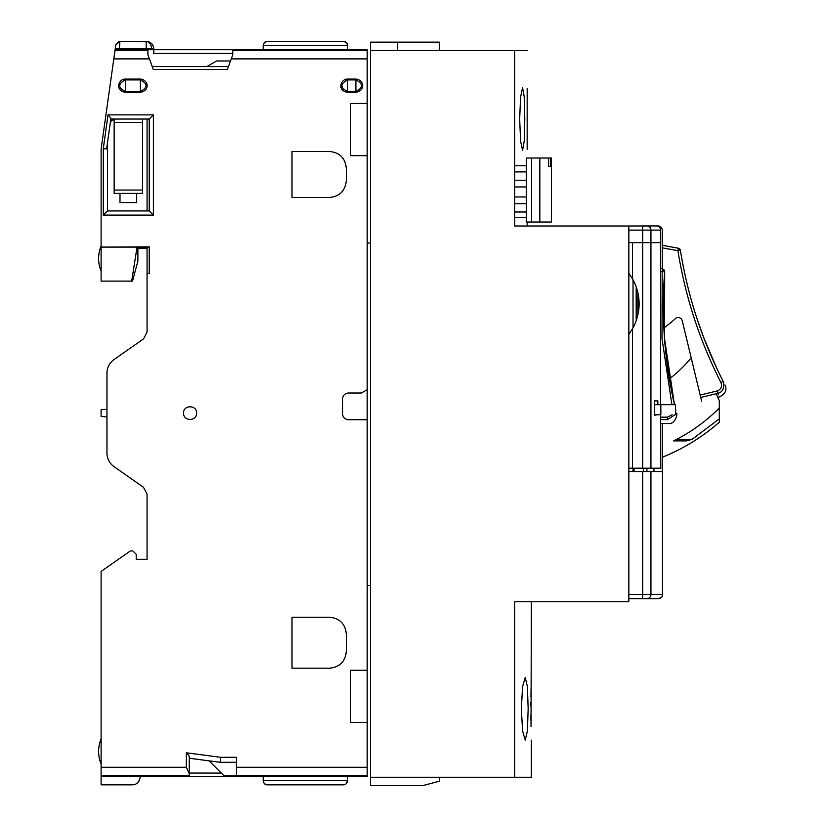 <?xml version="1.0" encoding="UTF-8"?>
<svg xmlns="http://www.w3.org/2000/svg" width="827" height="827" viewBox="0 0 827 827"><rect width="100%" height="100%" fill="white"/><g stroke="black" fill="none" stroke-linecap="round" stroke-linejoin="round"><path stroke-width="1.24" d="M539.835 222.029L551.392 222.029L551.392 158.04L550.472 158.04L550.472 166.392L548.621 166.392L548.621 158.04L526.334 158.04L526.334 222.029L539.835 222.029L539.835 158.04M548.621 166.392L550.472 166.392M548.621 158.04L550.472 158.04M526.334 212.001L514.632 212.001M514.632 171.902L526.334 171.902M526.334 203.649L514.632 203.649M514.632 186.943L526.334 186.943M514.632 196.971L526.334 196.971M514.632 180.265L526.334 180.265M643.458 471.535L643.458 468.196L643.458 471.535M657.858 414.73L654.405 415.206L654.405 400.899L657.858 400.909L657.858 404.703M628.84 242.642L642.662 242.642L642.651 468.196L660.742 468.196L660.525 414.73M660.525 404.703L660.525 242.642M642.651 242.642L632.531 242.642L632.531 278.854A50.54 50.54 90 0 1 632.531 328.732L632.531 468.196L642.651 468.196M628.84 468.196L632.531 468.196M632.531 328.732L628.84 334.335M628.84 273.251L632.531 278.854M660.039 598.324A2.502 2.502 0 0 0 660.742 597.921M367.188 243.055L370.527 243.055M370.527 585.568L367.188 585.568M524.794 119.005L524.215 96.821L522.581 87.672L520.596 96.831L519.666 119.005L520.596 141.169L522.581 150.328L524.215 141.179L524.794 119.005M527.171 88.499L527.171 149.501M527.171 50.499L370.527 50.499L370.527 777.297L514.642 777.297L514.642 601.767L628.84 601.767L628.84 226.009L514.632 226.009L514.632 50.499M531.254 680.652L531.151 684.735M531.079 688.312L530.944 696.696M530.893 702.381L530.882 706.186M531.027 726.478L531.347 601.767M530.893 715.107L530.944 720.658M531.347 740.124L531.347 777.297L514.642 777.297M527.171 226.009L527.171 222.029L527.171 226.009M528.164 708.791L527.399 730.985L525.228 740.124L522.581 730.985L521.341 708.791L522.581 686.617L525.228 677.468L527.399 686.606L528.164 708.791M676.217 439.571L674.284 440.553M692.065 439.354L719.314 418.834L719.314 408.083A173.618 173.618 0 0 1 673.602 440.894L686.575 440.894L692.065 439.354L675.959 439.706M691.186 357.822A132.744 132.744 0 0 1 669.363 378.931M719.314 418.834L719.314 422.183A197.911 197.911 0 0 1 662.272 457.279M719.314 408.083L719.314 400.713L716.213 393.724M637.855 292.613L637.855 314.963M636.19 286.855L636.19 320.721M636.19 299.612L636.19 311.769M650.539 225.936L658.096 225.936C660.628 226.174 662.024 227.57 662.272 230.113L662.272 268.899M662.272 423.507L662.272 471.535M650.942 471.535L650.942 594.51L662.499 594.51L662.499 471.535L628.84 471.535M628.84 230.113L642.662 230.113L642.662 242.642L660.67 242.642L660.67 230.113C660.422 227.57 659.026 226.185 656.483 225.936L628.84 226.009M642.662 471.535L642.662 594.51L650.942 594.51A4.176 4.145 90 0 1 646.797 598.686L658.199 598.686M650.942 468.196L650.942 230.113L642.662 230.113L642.662 225.936L646.797 225.936A4.176 4.145 -90 0 1 650.942 230.113L660.67 230.113M646.797 598.686L628.84 598.686M646.91 468.196L646.91 471.535M653.971 468.196L653.95 471.535M675.452 414.73L675.452 404.703L654.405 404.703M660.835 404.703L660.835 414.73C679.691 414.73 679.691 414.73 660.835 414.73L654.405 414.73M633.017 279.722L633.017 327.854M633.017 468.196L633.017 471.535M660.525 270.863L662.179 271.597L663.192 269.313L660.525 268.124L663.192 269.313A2.502 2.502 0 0 1 664.681 271.794L662.179 271.597L662.003 338.522L671.896 404.703M663.564 292.055L663.357 310.601M663.605 321.868L663.688 323.998M663.43 297.038L663.461 316.658M663.605 321.744L663.337 307.313M673.685 401.229L673.137 398.717M673.095 398.5L672.299 394.675M672.279 394.624L671.441 390.416M670.408 384.896L669.27 378.384M668.485 373.473L667.668 367.922M664.898 343.288L666.944 362.526L672.31 394.768M675.452 409.293L675.452 413.552M675.018 414.73L667.461 419.63C668.681 424.789 668.681 424.789 667.461 419.63L667.461 417.17L660.525 417.17M674.47 404.703A441.091 441.091 0 0 1 664.681 271.794L664.526 338.625L674.47 404.703A441.091 441.091 0 0 1 664.681 271.794A441.091 441.091 0 0 0 663.554 292.117A441.091 441.091 0 0 1 664.681 271.794A2.502 2.502 0 0 0 664.681 271.618M675.876 410.657L675.545 409.272A441.091 441.091 0 0 1 675.452 408.91L675.545 409.272A441.091 441.091 0 0 1 675.452 408.91M663.481 317.733L663.471 317.196M663.337 303.447L663.388 299.064M678.367 248.224L662.272 245.288L678.367 248.224A2.502 2.502 0 0 1 680.394 250.292L677.913 250.684L678.367 248.224A2.502 2.502 0 0 1 679.711 248.937L677.913 250.684C685.356 296.893 699.694 340.838 720.937 382.529C722.374 386.571 721.113 389.383 717.164 390.954L700.169 395.058L682.254 320.752A4.176 4.176 0 0 0 675.38 318.643A125.311 125.311 0 0 1 663.864 327.937M720.668 376.419L719.955 374.972M718.218 371.395L716.596 367.963M716.575 367.912L714.776 364.025M712.471 358.897L709.938 353.046M707.922 348.239L705.834 343.04M697.357 319.739L703.818 337.85L716.554 367.87M723.79 382.601L723.17 381.392L720.937 382.529L723.17 381.392C702.04 339.928 687.785 296.231 680.394 250.292A441.091 441.091 0 0 0 723.17 381.392C725.599 386.085 725.599 386.085 723.17 381.392L723.17 381.392C724.628 388.111 722.819 392.101 717.743 393.352C720.141 398.087 720.141 398.087 717.743 393.352L700.748 397.456L701.647 401.219M718.498 394.851L717.164 390.954M700.748 397.456L700.169 395.058M370.527 777.297L370.527 785.65L422.742 785.65L439.457 781.174L439.457 777.297M397.684 50.499L397.684 42.146L439.457 42.146L439.457 50.499M370.527 50.499L370.527 42.146L397.684 42.146M115.087 50.54A1.675 1.675 0 0 1 116.535 49.703A1.675 1.675 0 0 0 115.087 50.54L116.535 49.703L153.75 49.703L153.75 48.865L146.224 48.865L146.224 41.35C150.793 41.805 153.295 44.307 153.75 48.865A7.515 7.515 0 0 0 151.548 43.552L151.506 43.511M148.901 41.846L119.894 41.35L119.522 47.253M221.326 773.08L189.249 773.08M236.45 775.757L224.003 775.757L209.097 760.84M114.147 119.305L110.467 121.579M147.061 247.325L137.034 247.232M106.962 409.251L101.111 409.758L101.111 416.446L106.962 416.963M367.188 389.672L367.188 419.744L348.394 419.744C344.859 419.382 342.916 417.428 342.543 413.893L342.543 398.862C342.916 395.327 344.859 393.383 348.394 393.011L361.399 393.011L367.188 389.672L367.188 155.672L350.679 155.672L350.679 103.458L367.188 103.458L367.188 155.672M131.689 281.108L101.111 281.108L101.111 247.108L137.034 247.108L131.689 281.108L132.527 281.108L137.871 261.146L137.871 248.534L147.061 248.534M147.061 247.697L137.034 247.697M110.828 119.047L149.232 119.047L149.232 210.937L107.469 210.937L107.469 142.957M137.034 247.573L147.061 247.48M344.714 41.567L345.996 42.27L343.381 41.35L267.204 41.35M346.854 43.211L347.557 45.526L347.061 43.542M345.996 783.934L345.055 784.503M346.875 782.973L346.079 783.872M136.703 193.394L136.703 202.584L119.998 202.584L119.998 193.394L114.147 193.394L114.147 190.055L142.554 190.055L142.554 193.394L119.998 193.394M345.179 41.753L345.924 42.218L345.179 41.763M264.175 42.828L265.953 41.598L263.689 43.542M266.718 41.402L267.359 41.35C265.116 41.288 263.72 42.684 263.182 45.526L263.182 49.703M344.735 41.577L345.707 42.053M266.739 784.813L267.359 784.854C265.116 784.916 263.72 783.52 263.182 780.678L263.182 776.501M264.661 783.872L267.359 784.854L343.381 784.854C345.624 784.916 347.02 783.52 347.557 780.678L347.557 776.501M347.557 49.703L347.557 45.526C347.02 42.684 345.624 41.288 343.381 41.35L343.401 41.35M345.686 42.043L344.673 41.557M343.381 41.35L265.994 41.577M346.058 783.882L347.557 780.678L263.182 780.678L263.875 782.973M267.348 784.854L343.381 784.854L345.696 784.151M101.111 247.108L149.232 246.859L149.232 273.592L147.061 273.592L147.061 332.072L143.495 338.915L114.085 359.507A16.705 16.705 0 0 0 106.962 373.194L106.962 453.01A16.705 16.705 0 0 0 114.085 466.697L143.495 487.289L147.061 494.132L147.061 559.3L136.207 559.3L136.207 554.286L132.858 550.947L130.356 550.947L101.111 571.416L101.111 784.854L132.02 784.854C136.507 784.978 139.287 782.197 140.383 776.501M142.554 119.047L142.554 190.055M114.147 119.047L114.147 190.055M232.769 53.435L153.75 53.435L153.75 49.703L367.188 49.703L367.188 50.54L232.769 50.54L232.769 54.716L227.394 69.499L153.284 69.499L147.899 54.716L147.899 50.54L114.974 50.54L101.111 149.118L101.111 245.857C97.782 254.323 97.782 262.79 101.111 271.256C97.782 262.79 97.782 254.323 101.111 245.857L101.111 246.859M232.769 49.703L232.769 50.54M236.45 776.501L236.45 775.664L367.188 775.664L367.188 776.501L189.249 776.501L189.249 756.126L186.323 752.787L220.489 757.284L236.45 757.284L236.45 775.664M139.412 780.399L138.491 781.794M137.313 782.973L136.135 783.779M134.739 784.399L119.315 784.854M132.92 273.592L133.168 272.104M206.864 66.584L216.571 60.971L230.495 60.971L228.459 66.584L152.22 66.584M101.111 775.664L189.249 775.664M236.45 762.298L220.158 762.298L189.249 758.235L189.249 756.126M153.409 114.87L153.409 215.113L103.292 215.113L103.292 148.664L106.631 148.901L110.942 118.209L108.037 114.87L153.409 114.87L149.232 119.047M118.726 41.515L115.759 44.947L119.894 41.35L115.759 44.947L114.974 50.54L115.759 44.947L119.894 41.35L146.224 41.35A7.515 5.313 -90 0 1 151.548 48.865M147.899 49.703L147.899 50.54M101.111 776.501L189.249 776.501M367.188 103.458L367.188 50.54M101.111 767.311L186.323 767.311L189.249 773.658M186.323 767.311L186.323 752.787M220.158 762.298L220.489 757.284M236.45 767.311L367.188 767.311L367.188 775.664M367.188 722.498L350.483 722.498L350.483 670.283L367.188 670.283L367.188 767.311M367.188 670.283L367.188 419.744M292.003 668.195L292.003 617.231L329.601 617.231C339.69 618.276 345.262 623.847 346.306 633.937L346.306 651.48C345.262 661.579 339.69 667.151 329.601 668.195L292.003 668.195M292.003 197.446L292.003 151.496L329.601 151.496C339.69 152.54 345.262 158.112 346.306 168.201L346.306 180.741C345.262 190.83 339.69 196.402 329.601 197.446L292.003 197.446M153.409 215.113L149.232 210.937M103.292 215.113L107.469 210.937M103.292 148.664L108.037 114.87M125.342 92.345C114.322 90.36 118.778 78.668 125.342 79.082L125.342 79.909L140.383 79.909L140.383 91.508L125.342 91.508L125.342 79.909C117.858 83.775 117.858 87.641 125.342 91.508L125.342 92.345L140.383 92.345L140.383 91.508C147.868 87.641 147.868 83.775 140.383 79.909L140.383 79.082C148.085 79.547 150.638 90.401 140.383 92.345M347.557 92.345C336.537 90.36 341.003 78.668 347.557 79.082L347.557 91.508C340.073 87.641 340.073 83.775 347.557 79.909L355.91 79.909C363.394 83.775 363.394 87.641 355.91 91.508L355.91 79.082C363.622 79.547 366.175 90.401 355.91 92.345L355.91 91.508L347.557 91.508L347.557 92.345L355.91 92.345M115.449 50.106A1.675 1.675 0 0 1 116.535 49.703A1.675 1.675 0 0 0 115.449 50.106M114.881 51.14L116.535 49.703L119.305 49.703L119.419 48.865L146.224 48.865L146.224 49.703M106.962 427.972L106.962 429.471M106.962 440.398L106.962 442.042M106.962 444.668L106.962 445.184M147.061 273.592L147.061 247.077L149.232 247.077M196.599 413.107C197.002 404.703 183.18 404.703 183.573 413.097C183.17 421.491 196.991 421.522 196.599 413.107M147.061 119.047L147.061 210.937M531.554 158.04L531.554 222.029M628.84 594.51L642.662 594.51L642.662 598.686M662.892 269.984A2.502 1.768 23.9 0 1 664.546 271.783M672.165 414.73L667.461 417.17M667.461 419.63L660.525 419.63M662.272 247.831L677.913 250.684M142.554 122.386L114.147 122.386M347.557 45.526L263.182 45.526M367.188 58.893L231.25 58.893M149.418 58.893L113.795 58.893M125.342 79.082L140.383 79.082M347.557 79.082L355.91 79.082M115.284 48.286L119.419 48.865M514.632 165.782L526.334 165.782M514.632 217.573L526.334 217.573M634.102 468.196L634.102 471.535M662.499 594.51C663.089 596.153 661.693 597.539 658.323 598.686M664.681 271.794L663.192 269.313M660.525 423.507L668.381 423.507C675.452 424.727 677.964 413.024 676.486 413.118M717.805 397.322L719.552 396.908C725.403 393.797 727.212 389.806 724.99 384.917M101.111 764.138C97.782 755.671 97.782 747.205 101.111 738.738C97.782 747.205 97.782 755.671 101.111 764.138"/></g></svg>
